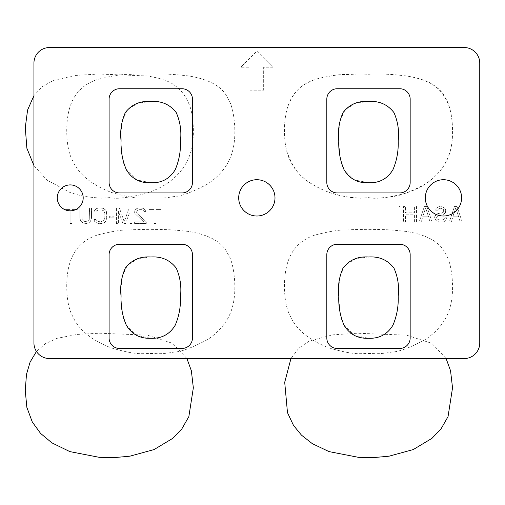 <?xml version="1.0" encoding="UTF-8"?>
<svg xmlns="http://www.w3.org/2000/svg" width="505" height="505" viewBox="0 0 505 505"><rect width="100%" height="100%" fill="white"/><g stroke="black" fill="none" stroke-linecap="round" stroke-linejoin="round"><path stroke-width="0.38" stroke-dasharray="2.52 1.89" d="M83.192 197.865A12.96 12.96 0 0 0 70.233 184.906A12.96 12.96 0 0 0 57.273 197.865A12.96 12.96 0 0 0 70.233 210.825A12.96 12.96 0 0 0 83.192 197.865M461.608 197.865A18.142 18.142 0 0 0 443.466 179.717A18.142 18.142 0 0 0 425.317 197.865A18.142 18.142 0 0 0 443.466 216.007A18.142 18.142 0 0 0 461.608 197.865M399.752 244.256L337.233 244.256A10.422 10.422 0 0 0 326.817 254.678L326.817 338.034A10.422 10.422 0 0 0 337.233 348.45L399.752 348.45A10.422 10.422 0 0 0 410.167 338.034L410.167 254.678A10.422 10.422 0 0 0 399.752 244.256M338.697 289.163L339.815 276.589L345.149 265.207L355.867 258.611L368.492 256.995C379.179 256.256 387.676 259.968 393.976 268.142C397.915 277.119 399.322 286.524 398.199 296.353C398.565 306.478 396.816 316.086 392.947 325.195C387.461 334.329 379.305 338.691 368.492 338.281L354.239 335.37L344.019 325.151M341.355 318.358L339.833 311.137M339.076 303.776L338.786 296.353M182.034 244.256L119.515 244.256A10.422 10.422 0 0 0 109.099 254.678L109.099 338.034A10.422 10.422 0 0 0 119.515 348.45L182.034 348.45A10.422 10.422 0 0 0 192.449 338.034L192.449 254.678A10.422 10.422 0 0 0 182.034 244.256M120.979 289.163L122.096 276.589L127.43 265.207L138.149 258.611L150.774 256.995C161.461 256.256 169.958 259.968 176.258 268.142C180.197 277.119 181.598 286.524 180.481 296.353C180.847 306.478 179.098 316.086 175.222 325.195C169.737 334.329 161.587 338.691 150.774 338.281L136.52 335.37L126.3 325.151M123.637 318.358L122.115 311.137M121.358 303.776L121.067 296.353M182.034 88.741L119.515 88.741A10.422 10.422 0 0 0 109.099 99.163L109.099 182.52A10.422 10.422 0 0 0 119.515 192.935L182.034 192.935A10.422 10.422 0 0 0 192.449 182.52L192.449 99.163A10.422 10.422 0 0 0 182.034 88.741M120.979 133.648L122.096 121.074L127.43 109.692L138.149 103.102L150.774 101.48C161.461 100.741 169.958 104.459 176.258 112.628C180.197 121.61 181.598 131.01 180.481 140.838C180.847 150.963 179.098 160.577 175.222 169.68C169.737 178.814 161.587 183.176 150.774 182.766L136.52 179.856L126.3 169.636M123.637 162.844L122.115 155.628M121.358 148.268L121.067 140.838M399.752 88.741L337.233 88.741A10.422 10.422 0 0 0 326.817 99.163L326.817 182.52A10.422 10.422 0 0 0 337.233 192.935L399.752 192.935A10.422 10.422 0 0 0 410.167 182.52L410.167 99.163A10.422 10.422 0 0 0 399.752 88.741M338.697 133.648L339.815 121.074L345.149 109.692L355.867 103.102L368.492 101.48C379.179 100.741 387.676 104.459 393.976 112.628C397.915 121.61 399.322 131.01 398.199 140.838C398.565 150.963 396.816 160.577 392.947 169.68C387.461 178.814 379.305 183.176 368.492 182.766L354.239 179.856L344.019 169.636M341.355 162.844L339.833 155.628M339.076 148.268L338.786 140.838M238.701 197.865A18.142 18.142 0 0 1 256.849 179.717A18.142 18.142 0 0 1 274.991 197.865A18.142 18.142 0 0 1 256.849 216.007A18.142 18.142 0 0 1 238.701 197.865M464.196 47.533A15.554 15.554 0 0 1 479.75 63.081L479.75 343.009A15.554 15.554 0 0 1 464.196 358.563L49.496 358.563A15.554 15.554 0 0 1 33.942 343.009L33.942 63.081A15.554 15.554 0 0 1 49.496 47.533L464.196 47.533M406.512 231.473C382.62 228.809 376.616 229.642 371.554 229.592C363.095 229.914 362.47 229.011 346.979 229.939C340.376 229.605 329.727 231.303 315.038 235.033C300.317 239.913 290.962 249.88 286.979 264.942C282.579 281.001 284.037 305.942 290.47 316.351C296.265 329.658 309.111 340.181 329.007 347.92C353.809 355.072 358.96 353.569 365.595 353.544C375.411 353.178 376.174 354.781 391.583 352.105C398.672 351.934 409.896 347.768 425.242 339.606C439.703 329.923 448.333 317.664 451.116 302.817C454.399 287.913 451.88 262.474 445.53 253.895C440.486 242.394 427.476 234.92 406.512 231.473M188.794 231.473C164.895 228.809 158.898 229.642 153.836 229.592C145.371 229.914 144.752 229.011 129.261 229.939C122.652 229.605 112.009 231.303 97.32 235.033C82.599 239.913 73.244 249.88 69.261 264.942C64.861 281.001 66.319 305.942 72.752 316.351C78.546 329.658 91.386 340.181 111.283 347.92C136.091 355.072 141.242 353.569 147.877 353.544C157.693 353.178 158.456 354.781 173.865 352.105C180.954 351.934 192.178 347.768 207.523 339.606C221.985 329.923 230.615 317.664 233.392 302.817C236.681 287.913 234.162 262.474 227.812 253.895C222.768 242.394 209.758 234.92 188.794 231.473M188.794 75.958C164.895 73.294 158.898 74.134 153.836 74.077C145.371 74.399 144.752 73.496 129.261 74.424C122.652 74.09 112.009 75.788 97.32 79.519C82.599 84.398 73.244 94.366 69.261 109.427C64.861 125.486 66.319 150.427 72.752 160.843C78.546 174.143 91.386 184.666 111.283 192.405C136.091 199.557 141.242 198.061 147.877 198.029C157.693 197.663 158.456 199.267 173.865 196.59C180.954 196.42 192.178 192.254 207.523 184.098C221.985 174.414 230.615 162.149 233.392 147.302C236.681 132.398 234.162 106.959 227.812 98.38C222.768 86.879 209.758 79.405 188.794 75.958M406.512 75.958C382.62 73.294 376.616 74.134 371.554 74.077C363.095 74.399 362.47 73.496 346.979 74.424C340.376 74.09 329.727 75.788 315.038 79.519C300.317 84.398 290.962 94.366 286.979 109.427C282.579 125.486 284.037 150.427 290.47 160.843C296.265 174.143 309.111 184.666 329.007 192.405C353.809 199.557 358.96 198.061 365.595 198.029C375.411 197.663 376.174 199.267 391.583 196.59C398.672 196.42 409.896 192.254 425.242 184.098C439.703 174.414 448.333 162.149 451.116 147.302C454.399 132.398 451.88 106.959 445.53 98.38C440.486 86.879 427.476 79.405 406.512 75.958C395.838 74.721 388.156 74.109 383.453 74.14C377.102 73.888 372.273 73.932 368.972 74.285L358.992 74.008L340.9 74.828C336.999 74.734 329.437 75.965 318.207 78.521C303.499 83.243 294.213 89.417 287.875 106.504C284.145 115.62 282.876 138.111 287.074 152.156C294.787 172.053 302.047 181.364 329.007 192.405C340.042 196.003 343.166 196.167 348.81 197.127L360.33 198.231L368.726 197.619C372.343 198.358 376.37 198.471 380.814 197.96L390.03 196.843L402.529 194.128C410.565 191.711 428.404 186.093 440.991 169.756C447.518 160.912 451.211 151.184 452.076 140.573C453.332 130.29 452.215 113.442 448.484 104.743C444.892 95.963 440.019 89.537 433.864 85.465C429.357 81.513 420.236 78.344 406.512 75.958M454.443 206.551L457.038 206.551L462.22 222.099L460.276 222.099L458.982 218.128L452.499 218.128L451.205 222.099L449.261 222.099L454.443 206.551L457.038 206.551L462.22 222.099L460.276 222.099L458.982 218.128L452.499 218.128L451.205 222.099L449.261 222.099L454.443 206.551M437.595 210.187L435.651 210.187L435.973 209.196L438.245 206.88L439.861 206.551L442.778 206.88L445.372 208.868L445.694 210.187L445.372 212.839L444.078 214.158L441.484 215.155L438.245 215.483L436.623 217.137L437.273 219.126L439.539 220.117L443.428 219.782L444.722 217.8L446.666 217.8L445.372 220.78L443.75 221.771L439.539 222.099L436.623 221.108L435.329 219.782L434.679 218.463L434.679 216.809L436.623 214.158L439.539 213.167L441.484 213.167L443.428 212.176L443.75 211.185L443.428 209.531L441.484 208.533L439.539 208.533L438.567 208.868L437.595 210.187L435.651 210.187L436.945 207.871L438.245 206.88L439.861 206.551L442.778 206.88L445.372 208.868L445.694 210.187L445.372 212.839L442.778 214.821L438.245 215.483L436.623 217.137L436.623 218.128L438.245 219.782L442.134 220.117L443.428 219.782L444.722 217.8L446.666 217.8L445.372 220.78L443.75 221.771L439.539 222.099L436.623 221.108L434.679 218.463L434.679 216.809L435.329 215.483L437.917 213.501L442.456 212.839L443.428 212.176L443.75 211.185L443.428 209.531L441.484 208.533L438.567 208.868L437.595 210.187M424.314 206.551L426.902 206.551L432.091 222.099L430.146 222.099L428.846 218.128L422.369 218.128L421.075 222.099L419.131 222.099L424.314 206.551L426.902 206.551L432.091 222.099L430.146 222.099L428.846 218.128L422.369 218.128L421.075 222.099L419.131 222.099L424.314 206.551M414.592 222.099L414.592 214.821L405.521 214.821L405.521 222.099L403.577 222.099L403.577 206.551L405.521 206.551L405.521 212.839L414.592 212.839L414.592 206.551L416.537 206.551L416.537 222.099L414.592 222.099L414.592 214.821L405.521 214.821L405.521 222.099L403.577 222.099L403.577 206.551L405.521 206.551L405.521 212.839L414.592 212.839L414.592 206.551L416.537 206.551L416.537 222.099L414.592 222.099M399.038 222.099L399.038 206.551L400.983 206.551L400.983 222.099L399.038 222.099L399.038 206.551L400.983 206.551L400.983 222.099L399.038 222.099M148.861 207.921L161.171 207.921L161.171 209.581L155.988 209.581L155.988 223.475L154.044 223.475L154.044 209.581L148.861 209.581L148.861 207.921L161.171 207.921L161.171 209.581L155.988 209.581L155.988 223.475L154.044 223.475L154.044 209.581L148.861 209.581L148.861 207.921M146.267 221.821L146.267 223.475L134.601 223.475L134.601 221.821L143.672 221.821L134.93 213.552L134.601 212.226L134.93 210.238L136.224 208.918L137.518 208.256L140.762 207.921L143.029 208.256L145.617 210.238L145.945 211.563L144.323 211.563L142.7 209.91L141.084 209.581L138.168 209.91L137.196 210.572L136.546 212.226L137.196 213.552L146.267 221.821L146.267 223.475L134.601 223.475L134.601 221.821L143.672 221.821L134.93 213.552L134.601 212.226L134.93 210.238L137.518 208.256L139.462 207.921L143.029 208.256L144.323 208.918L145.617 210.238L145.945 211.563L144.323 211.563L142.7 209.91L139.79 209.581L137.196 210.572L136.546 212.226L137.196 213.552L146.267 221.821M118.404 211.235L118.404 223.475L116.459 223.475L116.459 207.921L119.376 207.921L124.236 221.821L129.097 207.921L132.013 207.921L132.013 223.475L130.069 223.475L130.069 211.235L125.53 223.475L122.942 223.475L118.404 211.235L118.404 223.475L116.459 223.475L116.459 207.921L119.376 207.921L124.236 221.821L129.097 207.921L132.013 207.921L132.013 223.475L130.069 223.475L130.069 211.235L125.53 223.475L122.942 223.475L118.404 211.235M109.332 217.851L109.332 216.197L113.871 216.197L113.871 217.851L109.332 217.851L109.332 216.197L113.871 216.197L113.871 217.851L109.332 217.851M94.107 219.505L96.051 219.505L96.373 220.496L97.345 221.158L101.555 221.493L103.828 220.496L104.8 218.179L104.8 213.217L103.828 210.901L101.555 209.91L98.639 209.91L96.373 210.901L96.051 211.892L94.107 211.892L94.429 210.238L95.723 208.918L98.639 207.921L101.555 207.921L104.472 208.918L105.766 210.238L106.738 213.217L106.738 218.179L105.766 221.158L104.472 222.484L101.555 223.475L97.023 223.147L94.429 221.158L94.107 219.505L96.051 219.505L96.373 220.496L98.639 221.493L101.555 221.493L103.828 220.496L104.8 218.179L104.8 213.217L103.828 210.901L101.555 209.91L98.639 209.91L96.373 210.901L96.051 211.892L94.107 211.892L94.429 210.238L97.023 208.256L98.639 207.921L103.178 208.256L105.766 210.238L106.416 211.563L106.738 218.179L105.766 221.158L103.178 223.147L98.639 223.475L95.723 222.484L94.429 221.158L94.107 219.505M79.853 218.179L79.853 207.921L81.791 207.921L82.119 219.505L83.735 221.158L85.036 221.493L87.624 221.158L89.246 219.505L89.568 207.921L91.512 207.921L91.512 218.179L90.54 221.158L89.246 222.484L87.952 223.147L85.036 223.475L82.119 222.484L80.819 221.158L79.853 218.179L79.853 207.921L81.791 207.921L82.119 219.505L83.735 221.158L85.036 221.493L87.624 221.158L89.246 219.505L89.568 207.921L91.512 207.921L91.512 218.179L90.54 221.158L89.246 222.484L86.33 223.475L83.413 223.147L80.819 221.158L79.853 218.179M64.949 207.921L77.259 207.921L77.259 209.581L72.076 209.581L72.076 223.475L70.132 223.475L70.132 209.581L64.949 209.581L64.949 207.921L77.259 207.921L77.259 209.581L72.076 209.581L72.076 223.475L70.132 223.475L70.132 209.581L64.949 209.581L64.949 207.921M256.849 51.131L272.858 67.209L263.667 67.209L263.667 90.18L250.025 90.18L250.025 67.209L240.841 67.209L256.849 51.131L272.858 67.209L263.667 67.209L263.667 90.18L250.025 90.18L250.025 67.209L240.841 67.209L256.849 51.131M455.737 207.871L452.821 216.809L458.654 216.809L455.737 207.871L452.821 216.809L458.654 216.809L455.737 207.871M425.608 207.871L422.691 216.809L428.524 216.809L425.608 207.871L422.691 216.809L428.524 216.809L425.608 207.871M33.942 165.634L46.87 180.014L69.816 192.405C80.857 196.003 83.975 196.167 89.619 197.127L101.139 198.231L109.541 197.619C113.158 198.358 117.185 198.471 121.623 197.96L130.839 196.843L143.338 194.128C151.374 191.711 169.213 186.093 181.8 169.756C188.327 160.912 192.02 151.184 192.891 140.573C194.141 130.29 193.03 113.442 189.293 104.743C185.701 95.963 180.828 89.537 174.68 85.465C170.166 81.513 161.051 78.344 147.327 75.958L98.645 74.027L75.289 75.447L53.366 80.447L42.388 86.601L33.942 95.603M186.919 358.563L172.723 343.375L147.327 335.15L99.409 333.205L77.025 334.443L56.989 338.331L45.381 343.678L36.448 351.467M446.111 358.563L431.908 343.375L406.512 335.15L357.085 333.231L332.707 334.847L309.382 341.014L299.01 347.97L290.949 358.563"/><path stroke-width="0.76" d="M479.75 63.081A15.554 15.554 0 0 0 464.196 47.533L49.496 47.533A15.554 15.554 0 0 0 33.942 63.081L33.942 343.009A15.554 15.554 0 0 0 49.496 358.563L464.196 358.563A15.554 15.554 0 0 0 479.75 343.009L479.75 63.081M182.034 244.256L119.515 244.256A10.422 10.422 0 0 0 109.099 254.678L109.099 338.034A10.422 10.422 0 0 0 119.515 348.45L182.034 348.45A10.422 10.422 0 0 0 192.449 338.034L192.449 254.678A10.422 10.422 0 0 0 182.034 244.256M182.034 88.741L119.515 88.741A10.422 10.422 0 0 0 109.099 99.163L109.099 182.52A10.422 10.422 0 0 0 119.515 192.935L182.034 192.935A10.422 10.422 0 0 0 192.449 182.52L192.449 99.163A10.422 10.422 0 0 0 182.034 88.741M399.752 88.741L337.233 88.741A10.422 10.422 0 0 0 326.817 99.163L326.817 182.52A10.422 10.422 0 0 0 337.233 192.935L399.752 192.935A10.422 10.422 0 0 0 410.167 182.52L410.167 99.163A10.422 10.422 0 0 0 399.752 88.741M238.701 197.865A18.142 18.142 0 0 1 256.849 179.717A18.142 18.142 0 0 1 274.991 197.865A18.142 18.142 0 0 1 256.849 216.007A18.142 18.142 0 0 1 238.701 197.865M399.752 244.256L337.233 244.256A10.422 10.422 0 0 0 326.817 254.678L326.817 338.034A10.422 10.422 0 0 0 337.233 348.45L399.752 348.45A10.422 10.422 0 0 0 410.167 338.034L410.167 254.678A10.422 10.422 0 0 0 399.752 244.256M368.492 256.995C357.805 256.256 349.308 259.968 343.009 268.142C339.07 277.119 337.668 286.524 338.786 296.353C338.419 306.478 340.168 316.086 344.044 325.195C349.529 334.329 357.679 338.691 368.492 338.281C379.305 338.691 387.461 334.329 392.947 325.195C396.816 316.086 398.565 306.478 398.199 296.353C399.322 286.524 397.915 277.119 393.976 268.142C387.676 259.968 379.179 256.256 368.492 256.995M344.019 325.151L341.355 318.358M339.833 311.137L339.076 303.776M338.786 296.353L338.697 289.163M150.774 256.995C140.087 256.256 131.59 259.968 125.29 268.142C121.352 277.119 119.944 286.524 121.067 296.353C120.701 306.478 122.45 316.086 126.319 325.195C131.805 334.329 139.961 338.691 150.774 338.281C161.587 338.691 169.737 334.329 175.222 325.195C179.098 316.086 180.847 306.478 180.481 296.353C181.598 286.524 180.197 277.119 176.258 268.142C169.958 259.968 161.461 256.256 150.774 256.995M126.3 325.151L123.637 318.358M122.115 311.137L121.358 303.776M121.067 296.353L120.979 289.163M150.774 101.48C140.087 100.741 131.59 104.459 125.29 112.628C121.352 121.61 119.944 131.01 121.067 140.838C120.701 150.963 122.45 160.577 126.319 169.68C131.805 178.814 139.961 183.176 150.774 182.766C161.587 183.176 169.737 178.814 175.222 169.68C179.098 160.577 180.847 150.963 180.481 140.838C181.598 131.01 180.197 121.61 176.258 112.628C169.958 104.459 161.461 100.741 150.774 101.48M126.3 169.636L123.637 162.844M122.115 155.628L121.358 148.268M121.067 140.838L120.979 133.648M368.492 101.48C357.805 100.741 349.308 104.459 343.009 112.628C339.07 121.61 337.668 131.01 338.786 140.838C338.419 150.963 340.168 160.577 344.044 169.68C349.529 178.814 357.679 183.176 368.492 182.766C379.305 183.176 387.461 178.814 392.947 169.68C396.816 160.577 398.565 150.963 398.199 140.838C399.322 131.01 397.915 121.61 393.976 112.628C387.676 104.459 379.179 100.741 368.492 101.48M344.019 169.636L341.355 162.844M339.833 155.628L339.076 148.268M338.786 140.838L338.697 133.648M83.192 197.865A12.96 12.96 0 0 0 70.233 184.906A12.96 12.96 0 0 0 57.273 197.865A12.96 12.96 0 0 0 70.233 210.825A12.96 12.96 0 0 0 83.192 197.865M461.608 197.865A18.142 18.142 0 0 0 443.466 179.717A18.142 18.142 0 0 0 425.317 197.865A18.142 18.142 0 0 0 443.466 216.007A18.142 18.142 0 0 0 461.608 197.865M33.942 95.603L27.586 110.033L25.288 127.557L26.872 148.262L33.942 165.634M36.448 351.467L30.098 362.091L26.494 374.319L25.25 390.403L26.841 407.314L32.276 421.946L40.564 433.391L51.845 442.828L69.816 451.596L99.182 457.315L115.796 457.467L129.867 456.185L154.069 449.564L172.748 438.353L181.819 428.928L188.845 416.644L193.339 387.846L191.357 370.739L186.919 358.563M290.949 358.563L284.713 382.298L287.478 412.648L293.493 425.393L301.46 435.133L312.317 443.655L329.007 451.596L358.373 457.315L374.981 457.467L389.058 456.185L413.26 449.564L431.933 438.353L441.004 428.928L448.036 416.644L452.53 387.846L450.548 370.739L446.111 358.563"/></g></svg>
